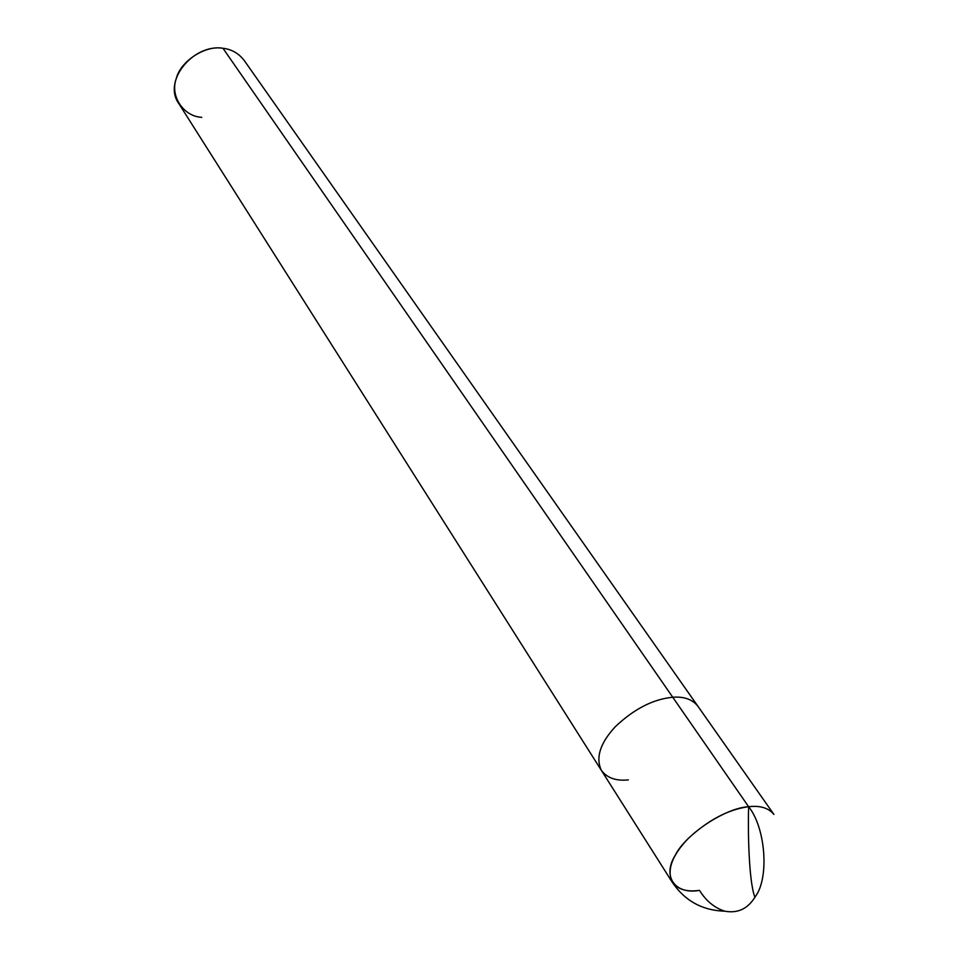 <?xml version="1.0" encoding="UTF-8"?>
<svg xmlns="http://www.w3.org/2000/svg" width="960" height="960" viewBox="0 0 960 960"><rect width="100%" height="100%" fill="white"/><g stroke="black" fill="none" stroke-linecap="round" stroke-linejoin="round"><path stroke-width="1.44" d="M748.62 806.712C765.624 827.748 769.464 877.824 755.316 896.628C748.008 908.712 737.844 913.572 724.836 911.196C737.844 913.572 748.008 908.712 755.316 896.628C769.464 877.824 765.624 827.748 748.62 806.712C725.568 807.828 685.752 834.096 675.348 855.072C661.764 876.468 675.276 894.924 699.48 890.364C706.128 900.996 714.576 907.944 724.836 911.196C702.372 910.512 684.852 900.864 672.264 882.264C666.672 870.024 672 855.432 688.236 838.488C708.3 819.996 728.424 809.4 748.62 806.712C760.14 805.38 768.576 807.936 773.904 814.416C768.576 807.936 760.14 805.38 748.62 806.712C728.424 809.4 708.3 819.996 688.236 838.488C672 855.432 666.672 870.024 672.264 882.264C677.892 889.488 686.952 892.188 699.48 890.364C675.276 894.924 661.764 876.468 675.348 855.072C685.752 834.096 725.568 807.828 748.62 806.712L672.756 697.26L748.62 806.712C747.876 829.584 748.644 880.548 754.776 896.904M672.264 882.264L601.428 770.46C595.464 757.812 600.048 743.268 615.18 726.828C633.972 708.984 653.16 699.132 672.756 697.26C653.16 699.132 633.972 708.984 615.18 726.828C600.048 743.268 595.464 757.812 601.428 770.46C607.212 778.032 616.176 781.176 628.344 779.88M601.428 770.46L179.076 103.968C162.048 81.264 193.476 43.452 222.984 48.288L672.756 697.26C683.964 696.384 692.316 699.336 697.812 706.116C692.316 699.336 683.964 696.384 672.756 697.26L222.984 48.288C205.392 44.82 180.096 61.38 176.172 78.948C169.86 96.252 183.804 116.616 201.768 117.324M222.984 48.288C231.624 49.284 238.704 53.352 244.224 60.48L773.904 814.416"/></g></svg>

